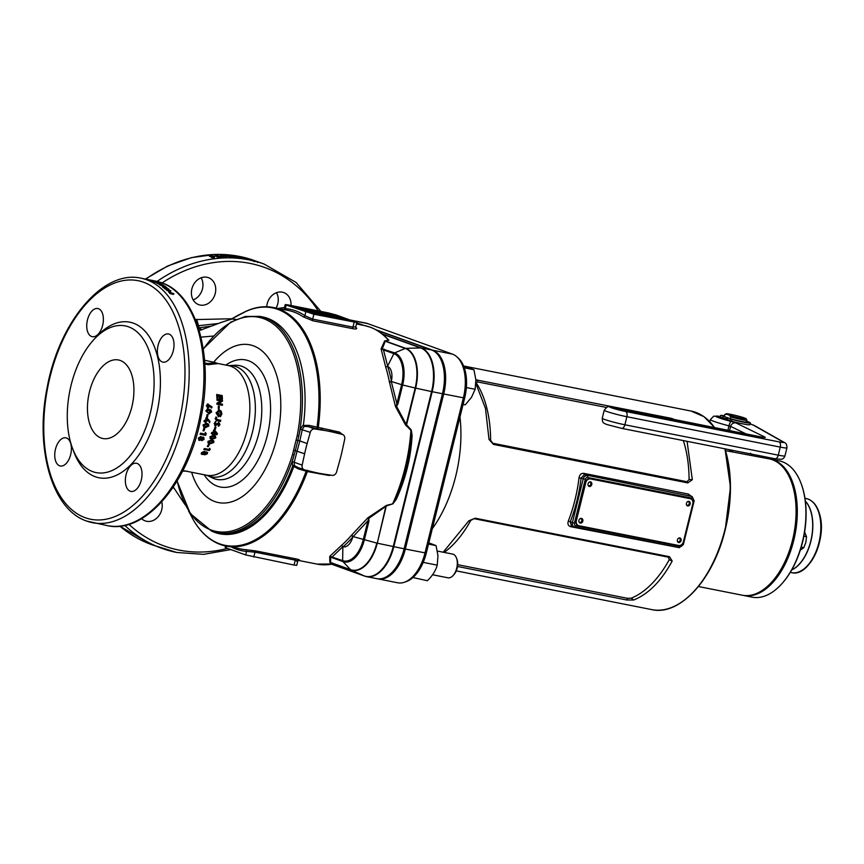 <?xml version="1.0" encoding="UTF-8"?>
<svg xmlns="http://www.w3.org/2000/svg" width="864" height="864" viewBox="0 0 864 864"><rect width="100%" height="100%" fill="white"/><g stroke="black" fill="none" stroke-linecap="round" stroke-linejoin="round"><path stroke-width="1.3" d="M686.372 504.684A1.89 1.566 109.8 0 0 689.18 503.852A1.89 1.566 109.8 0 0 687.463 501.638M677.322 541.253A1.89 1.566 109.8 0 0 680.13 540.421A1.89 1.566 109.8 0 0 678.413 538.207M578.934 521.759A1.89 1.566 109.8 0 0 581.742 520.927A1.89 1.566 109.8 0 0 580.025 518.713M587.984 485.19A1.89 1.566 109.8 0 0 590.792 484.358A1.89 1.566 109.8 0 0 589.075 482.144M443.2 552.226L468.893 520.765L475.211 518.206L669.524 556.708L672.192 561.049C661.327 581.051 648.497 594.032 633.701 600.005L626.746 599.994L457.51 566.471M677.3 547.29L570.672 526.694C568.188 525.884 567.4 524.005 568.318 521.046A101.207 56.462 -78.8 0 0 574.981 499.9A101.207 56.462 -78.8 0 0 579.02 477.803C579.614 474.66 581.224 473.18 583.87 473.364L688.403 494.078L691.319 496.249M459.972 416.999A101.207 56.462 101.2 0 1 455.695 476.269A101.207 56.462 101.2 0 1 432.335 528.671M377.395 578.761A37.768 21.071 -78.8 0 0 378.011 578.891A37.768 21.071 -78.8 0 0 405.324 549.04L443.696 393.984A37.768 21.071 -78.8 0 0 432.767 350.222L375.743 329.681M378.011 578.891L397.688 582.79A37.768 21.071 -78.8 0 0 404.536 582.206A37.768 21.071 -78.8 0 0 425.002 552.938L463.374 397.883A37.768 21.071 -78.8 0 0 456.84 356.8A37.768 21.071 -78.8 0 0 452.444 354.121L367.751 323.622A37.768 21.071 -78.8 0 0 366.044 323.147L350.266 320.015M364.036 325.469L356.735 322.844M475.859 379.825L671.684 418.403L675.756 420.109M687.064 441.32L692.323 479.704L687.787 482.9L493.474 444.409L489.024 439.42L485.471 408.37L475.87 383.53M456.84 356.8L458.309 358.106A36.709 20.477 101.2 0 1 464.659 398.045L426.287 553.1A36.709 20.477 101.2 0 1 406.393 581.558L404.536 582.206M606.269 407.419L477.371 381.877L476.334 383A101.207 56.462 101.2 0 1 490.622 440.23L492.685 443.232L686.999 481.723L689.094 479.552A101.207 56.462 -78.8 0 0 683.338 440.586M692.323 479.704L689.094 479.552M490.622 440.23L489.024 439.42M457.682 564.678L627.642 598.352L631.282 598.169A101.207 56.462 -78.8 0 0 669.244 559.742L668.336 557.172L474.023 518.67L470.772 520.43A101.207 56.462 101.2 0 1 444.204 552.42M631.282 598.169L633.701 600.005M669.244 559.742L672.192 561.049M468.893 520.765L470.772 520.43M583.87 473.364A1.512 0.842 101.2 0 0 584.377 474.703L691.762 496.444A3.78 3.121 -70.2 0 1 692.129 496.541L584.377 474.703L581.105 478.008A102.719 57.305 101.2 0 1 570.251 521.888L571.331 525.798L574.182 526.824A3.78 3.121 -70.2 0 1 572.378 522.666L583.243 478.775L579.02 477.803M692.928 503.064L693.5 500.753A2.268 1.879 109.8 0 0 692.194 498.193L587.66 477.479A2.268 1.879 109.8 0 0 585.274 479.315L574.409 523.195L568.318 521.046M771.52 582.336A68.731 38.34 -78.8 0 0 793.703 489.359A68.731 38.34 -78.8 0 0 791.402 481.939A68.731 38.34 101.2 0 1 791.521 482.252A68.731 38.34 101.2 0 1 771.736 582.088A68.731 38.34 101.2 0 1 771.52 582.336M769.856 459.011A69.487 38.761 101.2 0 1 770.472 459.119A69.487 38.761 101.2 0 1 794.729 489.067A69.487 38.761 101.2 0 1 785.765 562.831A69.487 38.761 101.2 0 1 743.461 595.447A69.487 38.761 101.2 0 1 742.846 595.318M801.241 483.894A68.731 38.34 101.2 0 1 801.36 484.196A68.731 38.34 101.2 0 1 803.542 491.303A68.731 38.34 101.2 0 1 781.574 584.042A68.731 38.34 101.2 0 1 781.358 584.28M743.461 595.447L752.069 597.154A69.487 38.761 -78.8 0 0 781.132 584.528A69.487 38.761 -78.8 0 0 803.336 490.763A69.487 38.761 -78.8 0 0 801.133 483.581A69.487 38.761 -78.8 0 0 779.08 460.825L770.472 459.119M791.705 569.959A37.768 21.071 -78.8 0 0 811.436 513.238A37.768 21.071 -78.8 0 0 805.345 501.077M805.367 501.206A37.768 21.071 101.2 0 1 811.447 538.078A37.768 21.071 101.2 0 1 791.759 569.851M688.889 501.325A2.419 1.998 109.8 0 0 687.733 506.002A2.419 1.998 109.8 0 0 688.889 501.325M679.838 537.894A2.419 1.998 109.8 0 0 678.683 542.57A2.419 1.998 109.8 0 0 679.838 537.894M581.45 518.4A2.419 1.998 109.8 0 0 580.295 523.087A2.419 1.998 109.8 0 0 581.45 518.4M590.501 481.831A2.419 1.998 109.8 0 0 589.345 486.508A2.419 1.998 109.8 0 0 590.501 481.831M690.196 498.668L590.576 478.926A4.536 3.748 109.8 0 0 585.803 482.587L576.385 520.625A4.536 3.748 109.8 0 0 578.545 525.614A4.536 3.748 109.8 0 0 578.999 525.744L678.607 545.476A4.536 3.748 109.8 0 0 683.392 541.814L692.798 503.788A4.536 3.748 109.8 0 0 690.649 498.787A4.536 3.748 109.8 0 0 690.196 498.668L590.576 478.926M585.803 482.587L585.166 482.36L575.748 520.387L576.385 520.625M687.182 505.786A2.419 1.998 109.8 0 0 688.802 501.304M678.132 542.365A2.419 1.998 109.8 0 0 679.752 537.883M579.744 522.871A2.419 1.998 109.8 0 0 581.364 518.389M588.794 486.302A2.419 1.998 109.8 0 0 590.414 481.82M578.232 525.485A4.536 3.748 -70.2 0 1 577.908 525.388A4.536 3.748 -70.2 0 1 575.748 520.387M585.166 482.36A4.536 3.748 -70.2 0 1 589.939 478.699M689.558 498.442A4.536 3.748 -70.2 0 1 690.001 498.56A4.536 3.748 -70.2 0 1 690.314 498.69M462.866 365.753L473.936 369.738L475.859 379.771L475.135 389.286L471.506 397.332L465.253 404.849L463.082 404.417M473.936 369.738L464.303 367.826M475.135 389.286L466.366 387.547M432.562 574.754L447.952 577.811A12.085 6.739 -78.8 0 0 453.006 575.608A12.085 6.739 -78.8 0 0 456.7 568.253A12.085 6.739 -78.8 0 0 456.484 558.058A12.085 6.739 -78.8 0 0 452.65 554.094L437.389 551.07M453.006 575.608L453.978 574.571A10.454 5.832 -78.8 0 0 457.164 568.21A10.454 5.832 -78.8 0 0 456.98 559.386L456.484 558.058M428.825 542.851L436.05 545.605L437.962 555.649L437.238 565.153C435.694 570.672 432.4 575.856 427.367 580.716L412.96 577.541M423.22 562.378L437.238 565.153M428.512 544.115L436.05 545.605M804.622 531.986L806.512 536.717L805.864 542.344L803.79 547.69L800.302 550.12M803.79 547.69L801.198 547.182M806.512 536.717L803.876 536.188M698.425 586.526L742.23 595.199A69.487 38.761 -78.8 0 0 771.293 582.574A69.487 38.761 -78.8 0 0 791.294 481.637A69.487 38.761 -78.8 0 0 772.394 459.756A69.487 38.761 -78.8 0 0 769.241 458.881L725.566 450.641M729.583 449.744A3.024 2.959 -91.7 0 0 731.646 451.57M730.026 420.509A11.48 0.799 -166.1 0 1 729.832 420.455L723.816 418.284A11.48 0.799 -166.1 0 1 723.794 418.219A11.48 0.799 -166.1 0 1 723.816 418.187M727.607 419.159A11.48 0.799 13.9 0 0 725.177 418.781M724.399 415.768A15.412 1.08 13.9 0 0 720.684 415.39L724.237 416.426A11.48 0.799 13.9 0 0 724.248 416.524L730.264 418.694A11.48 0.799 13.9 0 0 746.518 421.978L746.95 420.217A11.48 0.799 -166.1 0 1 730.706 416.945L730.264 418.694M746.053 418.705A10.271 0.713 13.9 0 0 745.524 418.37L742.91 417.431A10.271 0.713 13.9 0 0 732.532 414.731A10.271 0.713 13.9 0 0 726.16 413.78A10.271 0.713 13.9 0 0 726.667 414.212L729.292 415.152A10.271 0.713 13.9 0 0 740.308 418.003A10.271 0.713 13.9 0 0 746.053 418.705L746.939 420.163A11.48 0.799 -166.1 0 1 746.939 420.163A11.48 0.799 -166.1 0 1 746.95 420.217M724.226 416.459L724.658 414.709A11.48 0.799 -166.1 0 0 724.68 414.774L724.248 416.524M724.658 414.709A11.48 0.799 -166.1 0 1 724.702 414.655L726.16 413.78M724.68 414.774L726.667 414.212M729.292 415.152L730.706 416.945M731.506 419.04L730.415 418.932L732.002 419.472A15.412 1.08 13.9 0 0 750.33 422.917A15.412 1.08 13.9 0 0 747.922 421.708A15.412 1.08 13.9 0 0 746.69 421.286M730.415 418.932L729.983 420.682L731.56 421.222A15.412 1.08 13.9 0 0 749.898 424.678L750.33 422.917M720.673 415.444L720.22 417.161L727.639 419.04M746.539 421.891A11.556 0.81 -166.1 0 1 746.593 421.999A11.556 0.81 -166.1 0 1 744.93 422.01L744.541 421.945M207.004 277.258A14.353 11.869 109.8 0 0 192.121 287.982A14.353 11.869 109.8 0 0 198.709 304.657A14.353 11.869 109.8 0 0 200.124 305.057A14.353 11.869 109.8 0 0 215.017 294.332A14.353 11.869 109.8 0 0 208.429 277.657A14.353 11.869 109.8 0 0 207.004 277.258M141.62 518.659A14.353 11.869 109.8 0 0 145.195 520.895A14.353 11.869 109.8 0 0 146.621 521.284A14.353 11.869 109.8 0 0 158.652 516.089A14.353 11.869 109.8 0 0 161.752 501.844M291.006 305.5A14.353 11.869 109.8 0 0 283.727 292.572A14.353 11.869 109.8 0 0 282.312 292.172A14.353 11.869 109.8 0 0 266.728 306.752M98.507 308.718A14.353 8.003 -78.8 0 0 97.848 308.534A14.353 8.003 -78.8 0 0 87.329 320.468A14.353 8.003 -78.8 0 0 91.627 336.506A14.353 8.003 -78.8 0 0 92.275 336.69A14.353 8.003 -78.8 0 0 102.794 324.756A14.353 8.003 -78.8 0 0 98.507 308.718M137.128 463.439A14.353 8.003 -78.8 0 0 136.48 463.266A14.353 8.003 -78.8 0 0 125.96 475.189A14.353 8.003 -78.8 0 0 130.248 491.238A14.353 8.003 -78.8 0 0 130.896 491.422A14.353 8.003 -78.8 0 0 141.415 479.488A14.353 8.003 -78.8 0 0 137.128 463.439M66.506 438.016A14.353 8.003 -78.8 0 0 65.858 437.832A14.353 8.003 -78.8 0 0 55.339 449.766A14.353 8.003 -78.8 0 0 59.627 465.804A14.353 8.003 -78.8 0 0 60.275 465.988A14.353 8.003 -78.8 0 0 70.794 454.054A14.353 8.003 -78.8 0 0 66.506 438.016M169.128 334.152A14.353 8.003 -78.8 0 0 168.469 333.968A14.353 8.003 -78.8 0 0 157.961 345.902A14.353 8.003 -78.8 0 0 162.248 361.94A14.353 8.003 -78.8 0 0 162.896 362.124A14.353 8.003 -78.8 0 0 173.416 350.19A14.353 8.003 -78.8 0 0 169.128 334.152M153.749 281.167L155.639 281.61L153.749 281.167M191.603 472.252A80.417 44.863 -78.8 0 0 214.834 501.574A80.417 44.863 -78.8 0 0 276.642 439.009A80.417 44.863 -78.8 0 0 253.379 345.816A80.417 44.863 -78.8 0 0 213.689 362.167M177.196 480.838A109.166 60.901 -78.8 0 0 211.194 530.053A109.166 60.901 -78.8 0 0 292.54 454.464L297.194 435.64L298.836 435.964L300.251 429.127L303.426 424.732L303.512 425.401L309.01 425.347L339.444 432.076L342.425 434.441M259.513 262.408A151.06 124.934 109.8 0 0 258.908 262.192L257.062 261.522A151.06 124.934 109.8 0 1 257.656 261.727A151.06 124.934 109.8 0 1 257.677 261.738L259.513 262.408M157.086 281.416A151.06 124.934 109.8 0 1 249.07 259.88A151.06 124.934 109.8 0 1 264.049 264.028L257.677 261.738L257.418 262.451M254.416 260.744L255.085 260.939A151.06 124.934 109.8 0 1 255.517 261.079L254.675 260.777A151.06 124.934 109.8 0 0 254.178 260.615A151.06 124.934 109.8 0 0 253.627 260.431L255.452 261.079A151.06 124.934 109.8 0 1 256.824 261.511L253.951 260.474A151.06 124.934 109.8 0 0 253.13 260.215L254.416 260.744L254.178 261.457M252.547 260.896L252.677 260.204M251.003 259.74L247.417 258.628A151.06 124.934 109.8 0 0 246.51 258.412L249.383 259.448A151.06 124.934 109.8 0 1 250.225 259.643L251.975 260.096A151.06 124.934 109.8 0 1 252.85 260.334L249.977 259.297A151.06 124.934 109.8 0 0 249.134 259.07L251.003 259.74L250.787 260.464M246.586 258.692L247.244 258.962A151.06 124.934 109.8 0 0 246.564 258.811L243.691 257.785A151.06 124.934 109.8 0 1 244.544 257.958L246.586 258.692L246.391 259.427M155.725 282.29A124.621 69.52 101.2 0 1 157.291 283.057L156.557 282.917A124.621 69.52 101.2 0 0 154.44 281.891L158.868 282.776A124.621 69.52 101.2 0 1 160.942 283.77L160.207 283.63A124.621 69.52 101.2 0 0 158.674 282.874L157.702 282.679A124.621 69.52 101.2 0 1 159.138 283.381L158.393 283.23A124.621 69.52 101.2 0 0 156.967 282.539L155.671 282.474M160.402 284.008L158.62 284.062A124.621 69.52 101.2 0 1 159.181 284.396L163.598 285.271A124.621 69.52 101.2 0 0 163.08 284.958L160.175 284.386L161.989 284.332A124.621 69.52 101.2 0 0 161.438 284.029L157.01 283.154A124.621 69.52 101.2 0 1 157.54 283.446L160.402 284.008L160.186 284.72M163.534 285.779L164.905 286.103A124.621 69.52 101.2 0 1 165.316 286.373L160.898 285.498A124.621 69.52 101.2 0 0 160.391 285.152L163.534 285.779L163.296 286.481M165.532 287.701L167.065 287.863L165.877 286.978L162.443 286.61L165.532 287.701M164.905 288.986L165.391 288.176L164.808 287.766L167.519 289.3L168.869 289.019L165.391 288.176M166.374 288.781L166.622 288.09L165.985 288.414M164.549 288.457L164.808 287.766L164.354 288.101M165.596 289.116A124.621 69.52 101.2 0 1 167.216 290.585L168.07 290.758A124.621 69.52 101.2 0 0 167.152 289.904L170.446 291.222L170.888 290.758L165.596 289.116M170.446 291.222L170.888 290.758L170.618 291.438M169.495 291.298A124.621 69.52 101.2 0 1 170.392 292.194L169.657 292.043A124.621 69.52 101.2 0 0 168.761 291.157L169.322 291.708M168.62 291.967A124.621 69.52 101.2 0 1 170.176 293.609L171.029 293.771A124.621 69.52 101.2 0 0 170.143 292.831L173.394 294.246L173.869 293.695L168.62 291.967M173.394 294.246L173.869 293.695L173.588 294.354M156.568 281.912L151.654 280.757L156.373 281.75L156.19 282.485M198.299 438.145L199.087 440.446L200.891 439.938L201.787 440.662L204.12 439.29L203.321 437.26L201.96 437.53L200.869 436.439L198.299 438.145M203.99 437.605L203.321 437.26M200.567 439.56L201.787 440.662L200.567 439.56L198.774 440.068M206.258 433.652A55.89 31.18 -78.8 0 1 205.61 435.359L200.07 434.268A55.89 31.18 -78.8 0 0 200.491 433.156L205.114 434.074A55.89 31.18 -78.8 0 0 205.578 432.799L205.211 432.529M203.958 430.92L203.029 430.747A55.89 31.18 -78.8 0 0 203.753 428.544L204.671 428.728A55.89 31.18 -78.8 0 1 203.958 430.92L203.083 430.574M203.008 424.948L203.915 427.259L205.286 427.712L208.829 426.06L208.526 424.246L206.453 423.274L203.008 424.948M207.425 423.544L206.453 423.274M207.025 417.971L209.984 421.438A55.89 31.18 -78.8 0 1 209.704 422.68L209.293 422.539A55.134 30.758 -78.8 0 0 209.574 421.319L206.615 417.895M205.157 421.772L204.034 421.502L205.157 421.772A55.89 31.18 -78.8 0 1 205.016 422.366L205.934 422.55A55.89 31.18 -78.8 0 0 206.086 421.956M204.023 421.546A55.89 31.18 -78.8 0 0 204.293 420.368L205.438 420.584A55.89 31.18 -78.8 0 0 206.021 417.776M207.954 414.785A55.89 31.18 -78.8 0 1 207.554 417.096L206.626 416.912A55.89 31.18 -78.8 0 0 207.025 414.601L207.954 414.785L207.014 414.644M208.408 413.716L211.626 411.998L211.075 410.141L208.915 409.158L207.544 409.039L205.805 410.875L209.347 413.845M207.338 404.06L208.17 403.974L206.312 405.68L207.868 408.067L209.79 406.404L211.594 407.948L212.123 406.976L207.554 403.985M205.124 451.678L205.373 452.25L204.379 451.3L201.56 452.628L201.204 453.913L204.844 454.81L207.382 453.773L206.788 452.066L205.276 451.904M207.619 452.617L206.788 452.066M209.358 450.533L203.818 449.442A55.89 31.18 -78.8 0 0 204.39 448.513L209.002 449.42A55.89 31.18 -78.8 0 0 209.628 448.34L210.222 449.096A55.89 31.18 -78.8 0 1 209.358 450.533L204.055 449.053M208.202 446.677L207.274 446.494A55.89 31.18 -78.8 0 0 208.289 444.593L209.218 444.766A55.89 31.18 -78.8 0 1 208.202 446.677L207.468 446.159M213.829 442.498L213.754 440.856L211.756 439.927L207.997 441.374L208.019 442.973L209.974 443.891L213.829 442.498L213.646 440.737M215.201 435.802L213.624 435.251L209.963 436.784L210.211 438.631L212.036 439.398L215.795 437.908L215.395 435.942M213.376 433.998A55.89 31.18 -78.8 0 1 213.181 434.56L212.252 434.376A55.89 31.18 -78.8 0 0 212.458 433.814L211.324 433.588A55.89 31.18 -78.8 0 0 211.712 432.464L212.846 432.691A55.89 31.18 -78.8 0 0 213.721 429.991L214.726 430.186L217.404 433.534A55.89 31.18 -78.8 0 1 216.994 434.711L213.376 433.998L216.637 434.452A55.134 30.758 -78.8 0 0 217.037 433.285L214.348 429.98M215.341 429.354L214.423 429.17A55.89 31.18 -78.8 0 0 215.06 426.924L215.978 427.108A55.89 31.18 -78.8 0 1 215.341 429.354L214.456 429.052M217.523 424.57L218.743 423.76L218.646 426.222L219.974 424.57L218.959 422.561L215.482 424.526L215.795 421.578L214.153 423.436L215.233 425.725L217.523 424.57L214.78 425.552M218.354 423.641L218.981 424.364M215.082 424.386L215.384 421.47M216.734 420.692L215.147 418.716L216.248 417.053L216.788 418.09L216.14 418.921L216.842 419.472L220.741 420.25A55.89 31.18 -78.8 0 1 220.514 421.448L216.421 420.628M218.311 409.838L219.37 409.828L216.054 412.873L218.56 416.783A55.89 31.18 -78.8 0 0 219.035 413.446L218.041 413.24A55.89 31.18 -78.8 0 1 217.782 415.174L217.037 413.089L219.262 411.026L220.882 413.759L219.866 415.627L220.45 416.686L221.875 413.986L221.206 411.08L218.527 409.795M218.549 411.037L219.262 411.026M219.305 406.264A55.89 31.18 -78.8 0 1 219.154 408.564L218.236 408.38A55.89 31.18 -78.8 0 0 218.376 406.08L219.305 406.264L218.365 406.274M222.437 400.14L216.907 399.049A55.89 31.18 -78.8 0 1 216.929 400.205L220.558 400.928L216.907 403.164A55.89 31.18 -78.8 0 1 216.886 404.244L222.415 405.335A55.89 31.18 -78.8 0 0 222.448 404.158L218.808 403.434L222.458 401.188A55.89 31.18 -78.8 0 0 222.437 400.14L216.907 399.33M220.223 396.284A55.89 31.18 -78.8 0 1 220.342 398.574L219.348 398.38A55.89 31.18 -78.8 0 0 219.229 396.09L217.739 395.798A55.89 31.18 -78.8 0 1 217.858 398.088L216.864 397.883A55.89 31.18 -78.8 0 0 216.67 394.47L222.199 395.561A55.89 31.18 -78.8 0 1 222.404 398.984L221.411 398.79A55.89 31.18 -78.8 0 0 221.292 396.5L219.791 396.533A55.134 30.758 -78.8 0 1 219.899 398.488M204.79 362.977L207.598 363.539L215.806 362.675L217.523 363.636L208.321 364.694L204.854 364.003M182.93 470.502L184.28 470.804M328.622 431.19A151.06 124.934 109.8 0 0 324.302 430.423L314.723 428.944A4.385 3.618 109.8 0 0 310.273 432.356L307.152 443.567A151.06 124.934 109.8 0 0 304.625 453.773L302.162 465.124A4.385 3.618 109.8 0 0 304.279 469.8A4.385 3.618 109.8 0 0 304.592 469.897L313.978 472.165A151.06 124.934 109.8 0 0 322.564 473.872L332.143 475.351A4.385 3.618 109.8 0 0 336.593 471.949L339.714 460.728A151.06 124.934 109.8 0 0 342.241 450.522L344.704 439.171A4.385 3.618 109.8 0 0 342.587 434.495A4.385 3.618 109.8 0 0 342.274 434.398L332.888 432.13A151.06 124.934 109.8 0 0 328.622 431.19M332.888 432.13L317.628 428.9L317.023 427.291A121.079 67.543 -78.8 0 0 277.69 309.334A121.079 67.543 -78.8 0 0 245.495 311.623L231.768 318.892L236.012 319.442M325.458 315.328L327.92 315.814L328.093 315.079L320.717 313.621L327.197 315.954A46.073 3.218 -166.1 0 1 301.169 309.614A46.073 3.218 13.9 0 1 321.764 312.401L328.957 314.993L341.939 317.822L330.556 315.565L337.748 318.157A46.073 3.218 -166.1 0 1 336.938 317.995A46.073 3.218 -166.1 0 1 332.024 316.991L331.895 317.552M314.723 428.944L308.318 426.632L304.106 426.384L302.314 429.484L299.808 440.921L297.853 440.435L298.836 435.964A110.279 61.517 101.2 0 0 264.816 317.758A110.279 61.517 101.2 0 0 259.826 316.375L262.483 316.894A110.279 61.517 101.2 0 1 267.473 318.287A110.279 61.517 101.2 0 1 303.426 424.732M355.741 327.24C357.599 328.774 356.756 329.281 353.214 328.763L312.941 320.792L303.167 316.818A1.512 1.22 124.4 0 0 304.873 315.662L312.66 319.129L313.87 314.237L356.821 322.52L336.301 314.993L328.18 312.865L287.906 304.884L285.239 304.582L286.178 305.057L313.87 314.237M331.052 475.189L328.709 475.416L307.336 471.56A121.608 67.835 101.2 0 1 225.968 546.048A121.608 67.835 101.2 0 1 220.46 544.525M296.654 561.319C298.501 561.211 298.037 560.822 295.272 560.142L254.988 552.172L246.542 551.394A1.512 1.253 94.4 0 0 245.549 549.655L255.971 550.962L296.255 558.943C299.722 559.742 300.348 560.12 298.123 560.066M333.439 564.041A1.512 1.361 116.9 0 0 332.953 563.954L317.088 564.106A121.608 67.835 -78.8 0 0 332.953 563.954L329.821 562.183L329.735 556.394L341.474 545.389L342.943 546.599L332.251 556.87A1.512 1.253 109.8 0 0 332.608 557.863L330.761 556.859L330.523 562.572L332.543 563.879M341.474 545.389A121.608 67.835 -78.8 0 0 351.346 535.399L367.848 517.828L386.424 505.386L392.926 503.831L396.22 499.435C405.67 478.872 410.972 457.466 412.106 435.218L411.221 429.916L406.177 424.364L415.174 388.022L402.656 384.988L397.948 403.996L396.533 406.285L406.177 424.364L405.378 424.732L395.431 406.382L389.362 381.769L391.219 381.305L396.9 403.715L397.948 403.996M396.22 499.435L395.399 499.046C404.795 478.645 410.044 457.412 411.167 435.348A121.079 67.543 101.2 0 1 395.399 499.046L392.839 503.345A121.608 67.835 -78.8 0 0 410.908 430.337L405.378 424.732M389.362 381.769A121.608 67.835 -78.8 0 0 385.646 366.887L381.089 348.916L384.523 341.172L388.368 340.049A1.512 1.318 -103.6 0 0 388.832 340.222L387.59 338.915M128.606 326.84A74.779 41.71 101.2 0 1 150.239 413.489A74.779 41.71 101.2 0 1 92.761 471.658A74.779 41.71 101.2 0 1 72.425 448.103A74.779 41.71 101.2 0 1 93.949 339.487A74.779 41.71 101.2 0 1 128.606 326.84M93.949 339.487L96.617 336.593A79.304 44.237 101.2 0 1 133.38 323.179A79.304 44.237 101.2 0 1 156.319 415.076A79.304 44.237 101.2 0 1 95.375 476.777A79.304 44.237 101.2 0 1 73.796 451.796L72.425 448.103M101.088 438.005A40.036 22.334 101.2 0 1 89.132 393.26A40.036 22.334 101.2 0 1 118.465 359.975A40.036 22.334 101.2 0 1 120.28 360.482A40.036 22.334 101.2 0 1 132.246 405.227A40.036 22.334 101.2 0 1 102.902 438.512A40.036 22.334 101.2 0 1 101.088 438.005M442.465 393.746L404.093 548.802A37.768 21.071 101.2 0 1 376.78 578.653L366.487 576.612A37.768 21.071 101.2 0 1 364.781 576.137A1.512 1.253 109.8 0 1 364.63 576.094L366.487 576.612A37.768 21.071 101.2 0 0 393.8 546.761L432.173 391.705L442.465 393.746A37.768 21.071 101.2 0 0 431.546 349.974L421.254 347.944A37.768 21.071 101.2 0 1 432.173 391.705L431.59 391.576L393.217 546.631A37.649 20.995 101.2 0 1 364.284 575.921L331.852 564.235M356.692 323.028L362.804 325.22M376.726 330.242L431.546 349.974M188.536 510.829L193.774 520.636A121.079 67.543 -78.8 0 0 219.661 543.834A121.079 67.543 -78.8 0 0 306.158 471.182L298.242 468.85L293.836 466.452A110.797 61.808 101.2 0 1 212.89 531.652M213.559 336.02L200.945 337.144M235.71 319.572L232.168 318.956C218.851 322.888 216.194 324.464 213.268 325.404L199.152 330.62M307.152 443.567L299.808 440.921L294.203 462.262L294.397 465.62L298.177 467.586M328.093 315.079L333.677 317.088A43.049 3.002 -166.1 0 1 330.415 316.418L332.024 316.991M322.596 314.69A43.049 3.002 -166.1 0 1 304.592 310.295A43.049 3.002 13.9 0 1 320.922 312.498L326.495 314.507L316.667 312.552L322.596 314.69M278.089 308.437L284.515 307.508M352.555 321.646L329.778 313.438L288.166 305.305L312.271 313.664L352.555 321.646M285.682 309.55C283.824 308.977 283.694 308.664 285.304 308.61L286.178 305.057M312.941 320.792A1.512 0.842 101.2 0 1 312.66 319.129L352.933 327.11L355.774 326.765L356.821 322.52M337.91 316.764L323.114 312.887M310.003 310.284L291.784 306.677M350.093 321.149L341.842 318.179M327.046 316.591L327.197 315.954M327.92 315.814L330.35 316.688M330.696 317.315L330.415 316.418M341.939 317.822L341.755 318.557L335.297 317.272M323.125 315.814A46.073 3.218 -166.1 0 1 304.603 311.299M321.581 313.535L320.922 312.498M320.749 313.232A43.049 3.002 13.9 0 0 308.081 311.191M316.483 313.265L316.667 312.552M225.504 545.962L225.137 547.409L226.087 547.884L245.668 554.936L294.052 565.045L296.73 565.348L297.778 561.103L298.782 560.077L298.004 560.056M340.513 433.76L330.458 431.255A1.512 0.842 103.6 0 1 330.016 429.797M177.044 481.086L190.296 513.637L211.842 531.295L219.056 533.131A110.279 61.517 -78.8 0 0 292.658 466.074L292.226 461.56L294.138 454.972A110.279 61.517 101.2 0 1 216.961 532.721A110.279 61.517 101.2 0 1 211.961 531.328M382.46 334.184L420.692 347.954A37.649 20.995 101.2 0 1 431.59 391.576L415.649 388.13L406.426 425.412A1.512 0.572 132 0 0 406.102 425.876M343.127 546.772A13.046 7.279 -78.8 0 0 352.771 537.019A123.12 68.677 101.2 0 1 343.127 546.772L342.943 546.599M391.381 381.002A13.046 7.279 -78.8 0 0 387.752 366.466A123.12 68.677 101.2 0 1 391.381 381.002L391.219 381.305M388.832 340.222L385.355 341.01L382.223 348.937L394.643 352.879A27.713 15.455 101.2 0 1 402.656 384.988L391.284 381.488A1.512 0.572 160.9 0 1 389.459 382.061M392.926 503.831L386.5 505.915L368.798 518.368L368.982 521.046L364.284 540.054A27.713 15.455 101.2 0 1 342.986 561.611L332.608 557.863M151.319 280.519A124.621 69.52 101.2 0 1 151.697 280.649L152.431 280.789A124.621 69.52 101.2 0 0 152.064 280.67L154.786 281.21A124.621 69.52 101.2 0 0 154.3 281.059L149.602 280.012A124.621 69.52 101.2 0 1 150.768 280.346L149.861 280.163A124.621 69.52 101.2 0 1 150.412 280.346L151.319 280.519M149.407 279.871L147.712 279.569A124.621 69.52 101.2 0 1 148.327 279.731L152.744 280.606A124.621 69.52 101.2 0 0 152.183 280.465L150.995 280.184A124.621 69.52 101.2 0 0 150.401 280.066L145.973 279.191A124.621 69.52 101.2 0 1 146.545 279.31L149.407 279.871L149.256 280.616M195.372 319.583L231.898 318.751M174.042 488.29L172.768 487.76M212.414 256.522L212.436 255.971A151.06 124.934 109.8 0 0 209.423 256.273L209.984 256.468A151.06 124.934 109.8 0 1 211.691 256.295L211.518 257.029L214.326 256.705L212.328 256.9L212.436 255.971L212.414 256.716M213.386 256.77L213.235 257.72M213.71 257.159L214.326 256.705L214.294 257.44M211.248 256.716L211.691 256.306L211.518 257.029M215.698 256.262A151.06 124.934 109.8 0 0 213.991 256.392L213.505 256.23A151.06 124.934 109.8 0 1 215.222 256.09L215.698 256.262M218.074 256.122L218.095 255.625A151.06 124.934 109.8 0 0 215.093 255.776L215.644 255.971A151.06 124.934 109.8 0 1 217.35 255.884L217.188 256.522L219.985 256.349L217.998 256.446L218.095 255.625L218.041 256.37M219.046 256.37L218.862 257.299M219.38 256.727L219.985 256.349L219.931 257.094M217.307 256.64L217.35 255.895L217.188 256.522M220.568 255.733L223.56 256.252L220.568 255.733L220.644 256.781M223.063 256.608L223.56 256.252L223.484 256.997M223.571 256.068L227.264 256.522L223.614 255.56L222.782 256.392M227.264 256.522L226.562 256.111L226.465 256.856M229.349 256.424L229.997 256.716A151.06 124.934 109.8 0 0 229.295 256.684L226.422 255.647A151.06 124.934 109.8 0 1 227.297 255.69L229.349 256.424L229.241 257.17M229.997 256.716L230.548 256.522M233.928 256.694L230.278 255.874A151.06 124.934 109.8 0 0 229.338 255.809L232.211 256.846A151.06 124.934 109.8 0 1 233.086 256.91L234.9 257.062A151.06 124.934 109.8 0 1 235.807 257.148L232.934 256.111A151.06 124.934 109.8 0 0 232.07 256.025L233.928 256.694L233.798 257.44M236.704 256.673A151.06 124.934 109.8 0 0 234.166 256.37L233.69 256.198A151.06 124.934 109.8 0 1 237.082 256.619L239.954 257.656A151.06 124.934 109.8 0 0 236.617 257.234L236.142 257.062A151.06 124.934 109.8 0 1 238.615 257.364L237.989 257.137A151.06 124.934 109.8 0 0 235.688 256.856L235.202 256.684A151.06 124.934 109.8 0 1 237.514 256.964L236.704 256.673M243.227 257.936L240.44 257.332L243.227 257.936L243.205 258.854M240.732 257.969L240.44 257.332M201.161 277.787A14.353 11.869 -70.2 0 1 193.19 299.927M276.469 292.702A14.353 11.869 -70.2 0 1 276.091 308.048M218.365 323.492L197.683 325.782M198.396 327.953L199.141 327.78L196.679 319.291M201.83 329.854L199.141 327.78L211.367 326.106M330.88 556.686L342.63 560.606A26.795 14.947 -78.8 0 0 363.226 539.762L367.934 520.754L352.771 537.019M396.338 405.778L395.431 406.382L396.338 405.778L401.609 384.707A26.795 14.947 -78.8 0 0 393.854 353.646L383.465 349.909L387.752 366.466M215.806 362.675L204.584 360.256M187.045 471.15L182.628 471.085M207.598 363.539L208.321 364.694M201.28 329.821A4.536 2.344 79.8 0 1 199.357 327.737M317.012 427.345L318.222 427.594L317.628 428.9L308.318 426.632L309.01 425.347M304.106 426.384L303.512 425.401M310.273 432.356L300.251 429.127M296.276 440.078L297.853 440.435L295.337 450.598L294.138 454.972L292.54 454.464M307.39 470.286L307.368 471.452L306.18 471.139L307.39 470.286M302.162 465.124L292.226 461.56M298.242 468.85L298.264 467.64M307.336 471.56L306.18 471.139M292.658 466.074A1.512 0.875 147.4 0 1 294.397 465.62L293.836 466.452L292.658 466.074M284.58 309.733A1.512 1.253 94.4 0 0 285.304 308.61A123.12 68.677 101.2 0 1 304.873 315.662L305.759 312.109M330.005 562.486A1.512 1.328 116.5 0 1 330.523 562.572L350.881 569.905A1.512 1.253 -70.2 0 1 350.536 569.657L342.986 561.611A1.512 1.253 109.8 0 1 342.63 560.606L342.868 546.707A1.512 1.145 -141.2 0 0 341.345 545.562M329.821 562.183A1.512 1.469 -160 0 1 330.696 562.507L350.536 569.657A34.16 19.062 -78.8 0 0 376.801 543.078L352.912 536.544A1.512 0.734 -131 0 0 351.562 535.216M351.346 535.399L352.771 536.652M368.388 518.713L367.848 517.828L368.798 518.368L367.934 520.754L368.982 521.046M385.236 506.099L385.787 506.747L377.276 543.197A34.344 19.159 101.2 0 1 350.881 569.905L364.468 576.018A37.714 21.038 -78.8 0 0 393.455 546.685L431.827 391.63A37.714 21.038 -78.8 0 0 420.919 347.922L382.212 333.99M386.424 505.386L377.276 543.197L404.093 548.802M411.221 429.916A1.512 0.572 134.5 0 0 410.908 430.337L411.167 435.348L412.106 435.218M385.646 366.887L387.515 366.498M385.614 366.649A1.512 1.015 172.3 0 0 387.504 366.347L393.854 353.646A1.512 1.253 -70.2 0 1 394.643 352.879L405.292 348.44L385.441 341.291A1.512 1.404 -170 0 1 384.523 341.172M382.223 349.218L383.465 349.909A1.512 1.253 -70.2 0 1 384.264 349.142M384.869 340.805A1.512 1.296 -102 0 0 385.355 341.01L405.713 348.343A34.344 19.159 101.2 0 1 415.649 388.13L415.174 388.022A34.16 19.062 -78.8 0 0 405.292 348.44A1.512 1.253 109.8 0 1 405.713 348.343L420.919 347.922A1.512 1.253 -70.2 0 1 421.254 347.944L381.964 333.796M386.975 338.429L388.368 340.049A121.608 67.835 -78.8 0 0 369.857 327.067A121.608 67.835 -78.8 0 0 364.349 325.534L370.008 327.1C376.618 329.497 382.601 333.58 387.979 339.336L388.368 340.049M231.163 319.226L231.768 318.892A1.512 1.469 68.6 0 1 231.476 319.14M149.116 280.627L149.278 279.882M154.127 281.794L154.3 281.059M150.174 280.897L150.336 280.152M152.809 281.524L152.971 280.789L150.833 280.292A124.621 69.52 101.2 0 1 151.502 280.498L152.971 280.789M150.671 281.027L150.833 280.292M153.198 280.973L153.025 281.707M155.272 281.426L155.088 282.161M152.442 281.74L152.755 280.984M153.198 281.945L153.392 281.221M155.455 282.334L155.736 281.653L155.552 282.388M159.959 285.098L160.175 284.386M163.026 285.39L162.788 286.092M164.905 286.103L164.678 286.805M163.836 286.448L163.588 287.14M165.877 286.978L165.629 287.68M165.456 287.053L163.177 286.762L165.456 287.053M162.929 287.453L163.102 286.654L162.853 287.356M163.663 287.766L163.912 287.064M165.942 288.058L166.266 287.464L166.018 288.155M166.817 288.868L166.558 289.559M168.145 288.878L166.806 288.63L168.145 288.878L167.519 289.721M166.547 289.321L167.152 288.49M169.247 290.574L168.977 291.244M167.152 289.904L166.882 290.585M172.228 293.533L171.936 294.192M170.143 292.831L169.862 293.49M254.178 260.615L253.271 261.166M247.212 259.351L247.417 258.628M248.13 259.697L248.335 258.962M247.19 258.768L246.996 259.502M242.579 257.915L242.406 258.649M241.099 258.196L241.272 257.461L242.503 257.699L241.402 257.407M242.158 258.466L242.503 257.699M230.159 256.619L230.278 255.874M231.077 256.964L231.196 256.23M229.986 256.316L229.878 257.062M223.614 255.56L223.528 256.295M226.184 257.083L226.282 256.338L223.852 255.82L226.282 256.338L225.958 257.17M223.776 256.565L224.089 255.733M224.37 256.813L224.446 256.079M221.314 255.938L221.238 256.684M222.491 257.18L222.707 256.273L221.432 256.284L222.707 256.273M221.368 257.018L221.627 256.122M217.836 256.316L217.793 257.062M217.998 256.446L217.944 257.191M216.907 256.241L216.864 256.986M217.35 255.884L217.307 256.619M212.177 256.759L212.155 257.504M212.328 256.9L212.306 257.645M211.226 257.45L211.691 256.295M217.739 395.798L217.307 396.047A55.134 30.758 -78.8 0 1 217.415 397.991M216.691 394.816L222.199 395.561M221.951 398.898A55.134 30.758 -78.8 0 0 221.767 395.831M222.458 401.188L218.365 403.574L222.448 404.158M221.983 405.248A55.134 30.758 -78.8 0 0 222.005 404.298M222.016 401.371A55.134 30.758 -78.8 0 0 222.005 400.345M218.732 408.478A55.134 30.758 -78.8 0 0 218.862 406.372M218.83 411.07L216.616 413.1L217.782 415.174M218.03 413.338L219.035 413.446M218.149 416.707A55.134 30.758 -78.8 0 0 218.603 413.456M218.938 409.892L220.774 411.134L221.443 414.007L220.028 416.653M220.514 421.448L216.54 420.649M215.827 417.01L216.367 418.036L215.719 418.856L216.421 419.396L220.741 420.25M220.093 421.351A55.134 30.758 -78.8 0 0 220.331 420.174M218.743 423.76L217.123 424.44M218.549 422.453L219.564 424.44L218.246 426.06M214.952 429.149A55.134 30.758 -78.8 0 0 215.557 427.021M213.181 434.56L212.814 434.29A55.134 30.758 -78.8 0 0 213.019 433.728M212.458 433.814L211.388 433.404M213.764 432.875L213.397 432.616A55.134 30.758 -78.8 0 0 213.862 431.233L214.229 431.46A55.89 31.18 -78.8 0 1 213.764 432.875L215.654 433.242L214.229 431.46M212.036 439.398L210.049 438.448M215.298 435.91L215.449 437.594L211.702 439.063M214.412 436.741L214.79 437.735L213.203 436.352L210.87 437.53M214.445 437.432L212.846 436.061L210.611 436.666L210.805 437.476M210.73 437.4L212.49 438.329L214.79 437.735M209.974 443.891L207.889 442.778M213.505 442.12L209.66 443.491M212.555 441.407L212.825 442.325L211.27 440.986L208.991 441.569L209.077 442.271L210.47 442.865L212.825 442.325M212.501 441.958L210.946 440.629L208.667 441.191L209.077 442.271M207.911 446.245A55.134 30.758 -78.8 0 0 208.753 444.679M209.099 450.058A55.134 30.758 -78.8 0 0 209.909 448.697M202.111 454.54L201.15 453.622M207.446 452.38L207.155 453.254L204.628 454.27L201.895 454M204.844 454.81L204.628 454.27M204.012 454.194L203.785 453.654M204.12 453.136L203.645 451.688L203.882 452.617L203.645 451.688L202.327 452.293L202.565 453.19L202.327 452.293L202.792 453.719L204.12 453.136L203.882 452.196L202.565 452.822L202.792 453.719M206.41 453.557L205.891 452.412L206.172 453.038L205.891 452.412L204.887 452.801L205.405 453.967L206.41 453.557L206.129 452.93L205.114 453.319L205.405 453.967M209.79 406.404L207.436 408.121M207.738 404.082L211.691 407.052L211.162 408.013M208.148 405.173L206.874 405.94L207.716 405.27L206.874 405.94L207.598 406.955L208.872 406.166L208.148 405.173L207.306 405.864L208.03 406.879L208.872 406.166M207.338 409.072L210.643 410.173L211.205 412.009L209.131 413.824M208.354 410.378L206.366 411.08L206.658 411.88L209.282 412.614M207.565 410.281L208.775 410.357L206.798 411.07L207.09 411.88L209.088 412.625M208.148 412.517L210.632 411.826L208.775 410.357M207.133 417.02A55.134 30.758 -78.8 0 0 207.522 414.752M205.934 422.55L205.535 422.41A55.134 30.758 -78.8 0 0 205.675 421.826M206.356 420.768L205.945 420.66A55.134 30.758 -78.8 0 0 206.258 419.202L206.669 419.299A55.89 31.18 -78.8 0 1 206.356 420.768L208.235 421.146L206.669 419.299M205.286 427.712L203.731 427.162M207.22 423.468L208.44 425.887L204.898 427.496M206.917 424.645L203.612 424.958L205.621 426.546L207.835 425.898L206.14 424.451L204.001 425.131L205.621 426.546M205.74 424.289L206.734 424.559M203.591 430.672A55.134 30.758 -78.8 0 0 204.25 428.641M205.61 435.359L200.156 434.052M205.254 435.056A55.134 30.758 -78.8 0 0 205.902 433.372M202.975 436.925L203.796 438.934L201.474 440.284M200.858 438.653L200.167 437.195L200.524 438.296L200.167 437.195L198.968 437.972L199.314 439.052L198.968 437.972L199.638 439.42L200.858 438.653L200.502 437.53L199.303 438.329L199.638 439.42M203.137 439.074L202.457 437.972L202.813 438.718L202.457 437.972L201.528 438.48L202.219 439.603L203.137 439.074L202.792 438.318L201.852 438.836L202.219 439.603M725.015 448.837L730.48 487.145L725.252 529.643C713.653 579.107 679.86 616.259 651.726 609.606A101.207 56.462 -78.8 0 0 724.928 529.61A101.207 56.462 -78.8 0 0 724.745 448.783M724.939 448.826A100.71 56.182 101.2 0 1 725.242 529.632A100.71 56.182 101.2 0 1 680.368 602.921M464.659 398.045L443.696 393.984M452.444 354.121L432.767 350.222M426.287 553.1L405.324 549.04M367.751 323.622L351.097 320.317M714.766 427.831A101.207 56.462 -78.8 0 0 691.06 411.048L463.644 365.99M477.371 381.877L477.371 379.912M671.684 418.403L671.684 420.379M687.787 482.9L686.999 481.723M492.685 443.232L493.474 444.409M627.642 598.352L626.746 599.994M668.336 557.172L669.524 556.708M475.211 518.206L474.023 518.67M574.409 523.195A2.268 1.879 109.8 0 0 575.716 525.755L680.249 546.469A2.268 1.879 109.8 0 0 682.636 544.633L683.165 542.516M692.194 498.193A1.512 0.842 -78.8 0 0 691.762 496.444L688.91 495.418A1.512 0.842 101.2 0 1 688.403 494.078M683.068 544.59L679.158 547.657A1.512 0.842 -78.8 0 1 679.093 547.636L574.69 526.954M680.249 546.469A1.512 0.842 -78.8 0 1 679.158 547.657L574.625 526.954A1.512 0.842 -78.8 0 1 574.549 526.932A3.78 3.121 -70.2 0 1 574.182 526.824L574.625 526.954A1.512 0.842 -78.8 0 0 575.716 525.755M585.274 479.315L583.243 478.775A3.78 3.121 -70.2 0 1 587.228 475.729A1.512 0.842 -78.8 0 1 587.66 477.479M570.672 526.694A1.512 0.842 101.2 0 1 571.536 525.874M692.129 496.541L694.17 500.828L683.305 544.709L682.636 544.633M806.242 498.55C812.873 500.17 817.42 505.71 819.882 515.149C826.902 539.449 808.974 577.4 791.564 572.638A37.768 21.071 -78.8 0 0 814.558 554.904A37.768 21.071 -78.8 0 0 819.428 514.814A37.768 21.071 -78.8 0 0 806.242 498.55L804.956 498.29M819.86 515.365A37.066 20.682 101.2 0 1 802.526 569.959M729.281 449.68A3.024 2.959 -94.3 0 0 731.344 451.57M732.812 451.775A3.024 0.616 102.5 0 1 732.629 450.349M624.769 411.188A9.061 0.637 -166.1 0 1 612.598 408.002A9.061 0.637 -166.1 0 1 615.179 407.732A9.061 0.637 -166.1 0 1 627.35 410.918A9.061 0.637 -166.1 0 1 624.769 411.188M720.382 416.48A19.634 1.372 13.9 0 0 730.976 421.384L735.923 422.928L764.748 437A12.085 0.842 -166.1 0 1 759.92 436.795L629.878 411.037A12.085 0.842 -166.1 0 1 619.445 408.553L614.38 407.441A10.573 0.734 13.9 0 0 611.366 407.754A10.573 0.734 13.9 0 0 625.568 411.469L778.95 441.86A10.573 0.734 13.9 0 0 783.367 442.141L753.516 425.228A19.634 1.372 13.9 0 0 750.103 423.857L754.661 425.671A4.536 4.385 119.5 0 0 753.516 425.228M602.23 418.262A15.109 1.058 13.9 0 0 609.79 421.092A15.109 1.058 13.9 0 0 624.888 424.775L626.875 416.729A15.109 1.058 -166.1 0 1 611.777 413.046A15.109 1.058 -166.1 0 1 604.228 410.216L602.23 418.262C602.608 422.075 602.1 422.842 607.414 424.678L621.616 428.35A4.536 2.527 101.2 0 1 621.41 428.296M729.54 430.758L730.62 426.384L728.978 425.866A24.17 1.685 -166.1 0 1 710.392 419.558L709.862 421.708M746.474 434.117L730.62 426.384A4.536 4.298 116 0 1 735.923 422.928M727.844 430.423L728.978 425.866A4.536 0.864 -75.3 0 1 730.976 421.384M774.792 458.687A4.536 2.527 -78.8 0 0 774.997 458.741L621.616 428.35A4.536 2.527 101.2 0 0 624.888 424.775L778.27 455.155L780.268 447.109L626.875 416.729A4.536 2.527 -78.8 0 0 625.568 411.469M784.944 455.911C784.264 457.855 783.065 458.989 781.358 459.335L774.997 458.741A4.536 2.527 -78.8 0 0 778.27 455.155A15.109 1.058 13.9 0 0 784.944 455.911L786.942 447.865A15.109 1.058 -166.1 0 1 780.268 447.109A4.536 2.527 -78.8 0 0 778.95 441.86M764.748 437A4.536 4.298 116 0 0 762.275 437.195M754.661 425.671L784.512 442.584A4.536 4.385 119.5 0 0 783.367 442.141M732.002 419.472L731.56 421.222M723.146 416.178L722.714 417.928M727.024 417.528L726.7 418.846M242.006 366.336A58.007 32.357 -78.8 0 0 234.727 365.288L228.982 365.623A56.549 31.547 101.2 0 1 236.088 366.638A56.549 31.547 101.2 0 1 252.439 432.173A56.549 31.547 101.2 0 1 208.98 476.161A56.549 31.547 101.2 0 1 207.23 475.438L212.414 477.932A58.007 32.357 -78.8 0 0 214.207 478.678A58.007 32.357 -78.8 0 0 258.79 433.555A58.007 32.357 -78.8 0 0 242.006 366.336M225.882 365.083A64.789 36.148 101.2 0 1 248.486 360.731A64.789 36.148 101.2 0 1 267.224 435.812A64.789 36.148 101.2 0 1 217.426 486.205A64.789 36.148 101.2 0 1 204.163 474.746M207.23 475.438L206.55 475.222A55.89 31.18 -78.8 0 0 247.514 428.749A55.89 31.18 -78.8 0 0 230.807 366.26A55.89 31.18 -78.8 0 0 228.28 365.558L216.95 363.312M297.194 435.64A109.166 60.901 -78.8 0 0 263.52 318.632A109.166 60.901 -78.8 0 0 203.278 349.175M145.346 279.061L167.778 265.95L191.473 257.623L215.611 254.394L239.339 256.381L254.459 260.572A151.06 124.934 109.8 0 0 239.479 256.424A151.06 124.934 109.8 0 0 145.811 279.158M128.898 524.34A148.036 122.429 109.8 0 0 178.988 550.087A148.036 122.429 109.8 0 0 227.491 548.392M318.233 310.9A148.036 122.429 109.8 0 0 249.944 263.38A148.036 122.429 109.8 0 0 162.108 282.917M143.521 282.215A121.608 67.835 101.2 0 1 178.697 423.133A121.608 67.835 101.2 0 1 85.234 517.73A121.608 67.835 101.2 0 1 50.058 376.812A121.608 67.835 101.2 0 1 143.521 282.215M141.059 278.208L155.812 281.135A124.621 69.52 101.2 0 1 161.46 282.701A124.621 69.52 101.2 0 1 198.709 422.032A124.621 69.52 101.2 0 1 107.374 525.636L86.67 521.057C51.959 509.663 34.787 448.502 47.088 387.914C58.806 322.51 102.751 269.298 141.059 278.208A124.621 69.52 101.2 0 1 146.696 279.785A124.621 69.52 101.2 0 1 183.946 419.105A124.621 69.52 101.2 0 1 92.61 522.709A124.621 69.52 101.2 0 1 86.972 521.143M324.302 430.423L321.872 429.548A1.512 0.842 98.8 0 1 321.343 428.069M303.167 316.818A121.608 67.835 -78.8 0 0 293.836 312.001A121.608 67.835 -78.8 0 0 288.328 310.468L273.24 307.476A121.608 67.835 101.2 0 1 278.748 309.01A121.608 67.835 101.2 0 1 318.244 427.475M188.59 510.98L193.849 520.819C200.977 532.71 209.801 540.605 220.309 544.482L241.056 549.04A121.608 67.835 -78.8 0 0 245.549 549.655M364.489 576.029L331.765 564.246L364.468 576.018A1.512 1.253 109.8 0 0 364.63 576.094L331.744 564.257M304.625 453.773L293.792 450.144M353.214 328.763A1.512 0.842 101.2 0 1 352.933 327.11L354.154 322.218M329.594 314.172L329.778 313.438M333.655 315.23L333.839 314.507M296.255 558.943A1.512 0.842 101.2 0 0 295.272 560.142L294.052 565.045M255.971 550.962A1.512 0.842 101.2 0 0 254.988 552.172L253.778 557.064M231.768 547.204A123.12 68.677 101.2 0 0 246.542 551.394L245.668 554.936M226.519 546.156L226.087 547.884M342.274 434.398L339.887 433.544A1.512 0.842 -76.4 0 1 339.444 432.076M124.762 525.409A151.06 124.934 109.8 0 0 161.687 548.284A151.06 124.934 109.8 0 0 176.666 552.442M119.891 526.187A151.06 124.934 109.8 0 0 152.096 544.828L176.796 552.474L203.612 554.353L230.807 549.59M328.709 475.416A1.512 0.832 98.9 0 1 328.979 474.865M319.097 473.904A1.512 0.832 98.9 0 1 319.388 473.332M310.424 472.187A1.512 0.853 103.6 0 1 310.943 471.431M245.495 311.623A1.512 1.166 -114.9 0 1 245.819 311.375L237.071 315.749A1.512 1.318 -118.5 0 0 236.758 315.997M154.332 282.182L154.516 281.448M164.776 288.014L165.035 287.323M168.156 290.088L167.886 290.768M171.148 293.004L170.856 293.663M253.4 261.144L253.627 260.431M255.085 260.939L254.858 261.662M651.726 609.606L456.268 570.888M691.06 411.048L704.009 416.686L714.96 427.874M791.564 572.638L790.279 572.378M801.36 484.196L801.133 483.581M578.545 525.614L577.908 525.388M690.649 498.787L690.001 498.56M791.521 482.252L791.294 481.637M752.274 455.522L750.503 453.233M612.706 408.035L627.07 411.588M720.392 416.459L713.696 416.167L710.392 419.558M763.376 437.389L614.174 407.387C606.474 406.08 609.12 406.814 606.96 407.063L604.228 410.216M784.512 442.584C786.143 443.135 786.953 444.895 786.942 447.865M727.499 419.612L727.931 417.852M720.652 415.411L720.22 417.161M228.982 365.623L228.28 365.558M254.459 260.572L257.656 261.727M264.049 264.028L296.06 282.442L320.9 311.418M107.374 525.636C145.228 534.416 188.676 482.598 200.912 418.079C213.991 356.864 196.916 294.289 161.762 282.787L155.812 281.135M206.55 475.222L184.108 470.772M317.088 564.106L298.22 560.369M364.349 325.534L356.465 323.968M185.026 504.608L173.275 487.015M304.279 469.8L297.551 467.381M283.176 309.852L284.18 308.826L285.239 304.582M342.587 434.495L340.2 433.631M119.815 526.198L152.096 544.828M355.774 326.765L355.849 327.478L355.374 327.078M259.826 316.375L245.344 316.462L230.602 322.186L203.234 348.883M273.24 307.476C264.308 305.759 255.161 307.055 245.819 311.375M230.623 319.561L237.071 315.749M232.168 318.956L231.239 319.27M152.345 281.696L152.528 280.962M164.819 288.878L165.078 288.187M166.45 289.17L166.709 288.49M167.972 289.71L168.232 289.03M169.96 291.427L170.23 290.747M172.919 294.365L173.21 293.706M253.368 260.388L253.141 261.112M247.007 259.643L247.201 258.919M243.486 258.865L243.659 258.142M240.916 258.109L241.088 257.375M242.482 258.498L242.665 257.764M229.856 257.386L229.954 256.651M223.722 256.511L223.808 255.776M226.238 257.137L226.325 256.392M220.212 256.543L220.288 255.809M222.815 257.116L222.89 256.37M221.216 256.921L221.281 256.187M219.175 257.224L219.229 256.478M213.538 257.623L213.559 256.889M204.811 453.19L205.038 453.73"/></g></svg>
